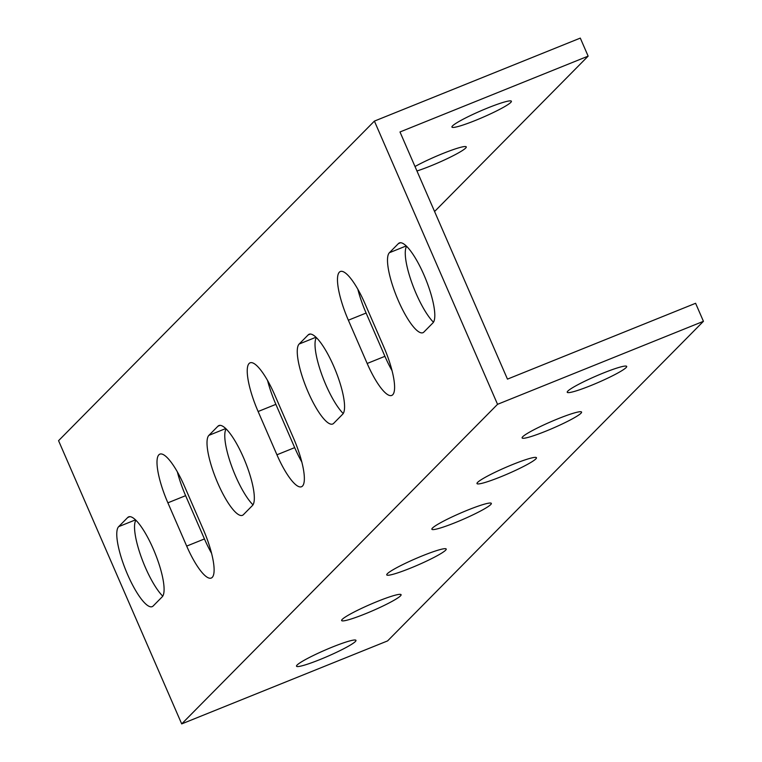<?xml version="1.0" encoding="UTF-8"?>
<svg xmlns="http://www.w3.org/2000/svg" width="762" height="762" viewBox="0 0 762 762"><rect width="100%" height="100%" fill="white"/><g stroke="black" fill="none" stroke-linecap="round" stroke-linejoin="round"><path stroke-width="1.14" d="M72.666 473.135L58.56 440.684L374.399 121.101L497.548 404.317L181.699 723.9L72.666 473.135M153.172 605.981A43.491 10.868 68 0 1 152.181 606.647A43.491 10.868 68 0 1 126.73 572.538A43.491 10.868 68 0 1 118.672 526.647L127.702 517.512A43.491 10.868 68 0 1 128.683 516.846A43.491 10.868 68 0 1 154.134 550.955A43.491 10.868 68 0 1 162.192 596.846L153.172 605.981M243.411 514.664A43.491 10.868 68 0 1 242.421 515.341A43.491 10.868 68 0 1 216.97 481.232A43.491 10.868 68 0 1 208.912 435.34L217.942 426.206A43.491 10.868 68 0 1 218.923 425.539A43.491 10.868 68 0 1 244.373 459.648A43.491 10.868 68 0 1 252.432 505.539L243.411 514.664M333.651 423.358A43.491 10.868 68 0 1 332.661 424.024A43.491 10.868 68 0 1 307.219 389.915A43.491 10.868 68 0 1 299.152 344.024L308.181 334.899A43.491 10.868 68 0 1 309.172 334.223A43.491 10.868 68 0 1 334.613 368.332A43.491 10.868 68 0 1 342.671 414.223L333.651 423.358M423.891 332.051A43.491 10.868 68 0 1 422.9 332.718A43.491 10.868 68 0 1 397.459 298.609A43.491 10.868 68 0 1 389.401 252.717L398.421 243.583A43.491 10.868 68 0 1 399.412 242.916A43.491 10.868 68 0 1 424.853 277.025A43.491 10.868 68 0 1 432.911 322.917L423.891 332.051M383.715 346.739A43.491 10.868 68 0 1 391.706 395.44A43.491 10.868 68 0 1 367.17 363.474L348.358 320.202A43.491 10.868 68 0 1 340.366 271.501A43.491 10.868 68 0 1 364.903 303.467L383.715 346.739M293.475 438.045A43.491 10.868 68 0 1 301.457 486.756A43.491 10.868 68 0 1 276.93 454.79L258.118 411.518A43.491 10.868 68 0 1 250.127 362.807A43.491 10.868 68 0 1 274.663 394.773L293.475 438.045M203.235 529.361A43.491 10.868 68 0 1 211.217 578.063A43.491 10.868 68 0 1 186.69 546.097L167.878 502.825A43.491 10.868 68 0 1 159.887 454.123A43.491 10.868 68 0 1 184.414 486.089L203.235 529.361M181.699 723.9L387.601 640.899L703.44 321.316L695.601 303.286L507.463 379.124L406.26 146.399L399.993 131.969L588.14 56.131L580.301 38.1L374.399 121.101M703.44 321.316L497.548 404.317M626.078 367.608A32.423 3.372 -23.5 0 1 594.531 384.048A32.423 3.372 -23.5 0 1 567.233 392.268A32.423 3.372 -23.5 0 1 595.617 376.257A32.423 3.372 -23.5 0 1 626.697 366.417A32.423 3.372 -23.5 0 1 626.078 367.608M580.958 413.261A32.423 3.372 -23.5 0 1 549.412 429.701A32.423 3.372 -23.5 0 1 522.113 437.931A32.423 3.372 -23.5 0 1 550.497 421.91A32.423 3.372 -23.5 0 1 581.577 412.071A32.423 3.372 -23.5 0 1 580.958 413.261M535.838 458.915A32.423 3.372 -23.5 0 1 504.292 475.355A32.423 3.372 -23.5 0 1 476.993 483.584A32.423 3.372 -23.5 0 1 505.377 467.563A32.423 3.372 -23.5 0 1 536.458 457.724A32.423 3.372 -23.5 0 1 535.838 458.915M490.718 504.577A32.423 3.372 -23.5 0 1 459.172 521.018A32.423 3.372 -23.5 0 1 431.873 529.238A32.423 3.372 -23.5 0 1 460.258 513.217A32.423 3.372 -23.5 0 1 491.338 503.387A32.423 3.372 -23.5 0 1 490.718 504.577M445.599 550.231A32.423 3.372 -23.5 0 1 414.052 566.671A32.423 3.372 -23.5 0 1 386.753 574.891A32.423 3.372 -23.5 0 1 415.138 558.87A32.423 3.372 -23.5 0 1 446.208 549.04A32.423 3.372 -23.5 0 1 445.599 550.231M400.479 595.884A32.423 3.372 -23.5 0 1 368.932 612.324A32.423 3.372 -23.5 0 1 341.633 620.544A32.423 3.372 -23.5 0 1 370.018 604.533A32.423 3.372 -23.5 0 1 401.088 594.693A32.423 3.372 -23.5 0 1 400.479 595.884M355.359 641.537A32.423 3.372 -23.5 0 1 323.812 657.977A32.423 3.372 -23.5 0 1 296.513 666.207A32.423 3.372 -23.5 0 1 324.898 650.186A32.423 3.372 -23.5 0 1 355.968 640.347A32.423 3.372 -23.5 0 1 355.359 641.537M588.14 56.131L434.578 211.512M357.816 289.179L357.816 289.179A43.491 10.868 -112 0 0 366.112 313.049L384.924 356.321A43.491 10.868 -112 0 0 392.011 370.618M452.542 125.892A32.423 3.372 -23.5 0 1 484.089 109.452A32.423 3.372 -23.5 0 1 511.388 101.232A32.423 3.372 -23.5 0 1 483.003 117.253A32.423 3.372 -23.5 0 1 451.933 127.083A32.423 3.372 -23.5 0 1 452.542 125.892M415.014 166.516A32.423 3.372 -23.5 0 1 446.98 151.895A32.423 3.372 -23.5 0 1 466.268 146.885A32.423 3.372 -23.5 0 1 449.456 157.582A32.423 3.372 -23.5 0 1 416.957 170.983M135.874 520.198A43.491 10.868 -112 0 0 140.97 556.279A43.491 10.868 -112 0 0 162.744 596.141M226.114 428.882A43.491 10.868 -112 0 0 231.21 464.972A43.491 10.868 -112 0 0 252.984 504.835M316.363 337.576A43.491 10.868 -112 0 0 321.459 373.666A43.491 10.868 -112 0 0 343.224 413.518M406.603 246.259A43.491 10.868 -112 0 0 411.699 282.35A43.491 10.868 -112 0 0 433.464 322.212M267.567 380.476A43.491 10.868 -112 0 0 275.873 404.355L294.684 447.627A43.491 10.868 -112 0 0 301.771 461.934M177.327 471.783A43.491 10.868 -112 0 0 185.623 495.671L204.445 538.944A43.491 10.868 -112 0 0 211.531 553.241M135.522 519.855L118.672 526.647M129.864 516.646L127.702 517.512M225.771 428.539L208.912 435.34M220.104 425.329L217.942 426.206M316.011 337.233L299.152 344.024M310.344 334.023L308.181 334.899M406.251 245.926L389.401 252.717M400.583 242.716L398.421 243.583M384.924 356.321L367.17 363.474M366.112 313.049L348.358 320.202M294.684 447.627L276.93 454.79M275.873 404.355L258.118 411.518M204.445 538.944L186.69 546.097M185.623 495.671L167.878 502.825"/></g></svg>
